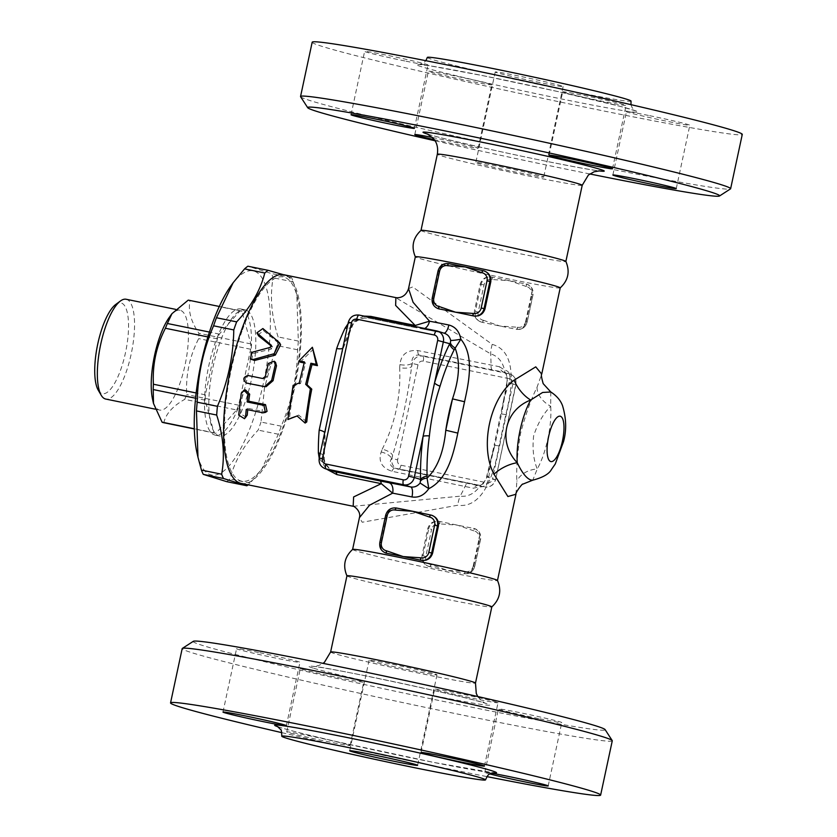 <?xml version="1.0" encoding="UTF-8"?>
<svg xmlns="http://www.w3.org/2000/svg" width="837" height="837" viewBox="0 0 837 837"><rect width="100%" height="100%" fill="white"/><g stroke="black" fill="none" stroke-linecap="round" stroke-linejoin="round"><path stroke-width="0.63" stroke-dasharray="4.18 3.14" d="M435.376 674.141A34.725 1.036 12.1 0 1 437.008 674.821A34.725 1.036 12.1 0 1 402.838 668.554A34.725 1.036 12.1 0 1 369.096 660.267A34.725 1.036 12.1 0 1 397.899 665.394A34.725 1.036 12.1 0 1 435.376 674.141M281.839 732.657A219.932 6.56 -167.9 0 0 486.914 776.621M348.6 744.857A32.413 0.963 12.1 0 1 350.117 745.495A32.413 0.963 12.1 0 1 318.227 739.646A32.413 0.963 12.1 0 1 286.735 731.904A32.413 0.963 12.1 0 1 313.613 736.686A32.413 0.963 12.1 0 1 348.6 744.857M489.791 773.943A32.413 0.963 12.1 0 1 484.811 772.342A32.413 0.963 12.1 0 1 491.486 773.168M612.276 740.797A219.932 6.56 12.1 0 1 429.904 708.322A219.932 6.56 12.1 0 1 192.531 652.912A219.932 6.56 12.1 0 1 182.184 648.591M193.316 641.32A210.673 6.288 -167.9 0 0 203.088 645.62A210.673 6.288 -167.9 0 0 433.503 699.334A210.673 6.288 -167.9 0 0 605.109 729.602M258.549 652.483A32.413 0.963 -167.9 0 0 236.568 648.717A32.413 0.963 -167.9 0 0 277.968 658.531A32.413 0.963 -167.9 0 0 299.949 662.308A32.413 0.963 -167.9 0 0 258.549 652.483M496.498 702.107A32.413 0.963 -167.9 0 0 461.522 693.936A32.413 0.963 -167.9 0 0 434.644 689.154A32.413 0.963 -167.9 0 0 436.161 689.782A32.413 0.963 -167.9 0 0 471.147 697.953A32.413 0.963 -167.9 0 0 498.025 702.735A32.413 0.963 -167.9 0 0 496.498 702.107M539.802 718.805A32.413 0.963 -167.9 0 0 561.773 722.572A32.413 0.963 -167.9 0 0 520.373 712.758A32.413 0.963 -167.9 0 0 498.402 708.991A32.413 0.963 -167.9 0 0 539.802 718.805M301.843 669.192A32.413 0.963 -167.9 0 0 336.83 677.353A32.413 0.963 -167.9 0 0 363.697 682.145A32.413 0.963 -167.9 0 0 362.18 681.506A32.413 0.963 -167.9 0 0 327.194 673.335A32.413 0.963 -167.9 0 0 300.326 668.554A32.413 0.963 -167.9 0 0 301.843 669.192M346.957 575.887L346.947 575.856A74.085 2.208 -167.9 0 0 346.957 575.887A74.085 2.208 -167.9 0 0 350.431 577.289A74.085 2.208 -167.9 0 0 429.527 595.777A74.085 2.208 -167.9 0 0 491.79 606.94A74.085 2.208 -167.9 0 0 491.821 606.888M352.639 549.407A74.085 2.208 -167.9 0 0 352.607 549.449A74.085 2.208 -167.9 0 0 356.091 550.903A74.085 2.208 -167.9 0 0 447.23 571.891A74.085 2.208 -167.9 0 0 497.471 580.512A74.085 2.208 -167.9 0 0 497.471 580.449L497.471 580.512M408.54 288.598L412.672 286.924L492.187 344.373C517.611 351.352 512.359 389.048 505.81 414.587L499.082 445.943C494.625 471.817 483.817 508.802 457.703 505.255L362.222 522.246L359.429 517.674M560.183 287.907L560.204 287.886A74.085 2.208 12.1 0 1 560.183 287.907A74.085 2.208 12.1 0 1 509.974 279.244A74.085 2.208 12.1 0 1 418.824 258.256A74.085 2.208 12.1 0 1 415.351 256.865A74.085 2.208 12.1 0 1 415.34 256.802M473.742 566.094L479.559 538.944C480.292 533.295 478.377 529.79 473.794 528.419A74.085 2.208 12.1 0 1 473.669 528.398A74.085 2.208 12.1 0 1 457.264 525.113A74.085 2.208 12.1 0 1 439.467 521.409A74.085 2.208 12.1 0 1 439.32 521.378C433.556 520.635 429.726 522.979 427.843 528.388L422.026 555.538C421.524 561.261 424.056 564.954 429.622 566.628A74.085 2.208 -167.9 0 0 429.758 566.659A74.085 2.208 -167.9 0 0 430.03 566.722A74.085 2.208 -167.9 0 0 447.554 570.374A74.085 2.208 -167.9 0 0 463.708 573.596A74.085 2.208 -167.9 0 0 463.97 573.648A74.085 2.208 -167.9 0 0 464.096 573.669C468.877 574.109 472.089 571.577 473.742 566.094L474.663 566.377A9.259 8.788 107.3 0 1 464.106 573.669A2.312 0.722 -78.5 0 1 464.106 573.669L463.97 573.648A2.312 0.722 101.5 0 0 463.991 573.648A2.312 0.722 101.5 0 0 465.152 571.598L465.278 571.629A2.312 0.722 -78.5 0 1 464.127 573.68L463.708 573.596M465.278 571.629A6.947 6.591 -72.7 0 0 473.198 566.157L474.767 566.429L480.595 539.279C481.285 534.09 479.287 530.543 474.621 528.628L473.794 528.419A2.312 0.722 -78.5 0 1 474.014 530.899L473.878 530.867A2.312 0.722 101.5 0 0 473.669 528.398L473.805 528.419A9.259 8.788 107.3 0 1 480.48 539.227L479.026 539.007A6.947 6.591 -72.7 0 0 474.014 530.899M429.758 566.659L429.622 566.628A2.312 0.722 -78.5 0 1 429.632 566.639A9.259 8.788 107.3 0 1 422.947 555.82L428.774 528.67L431.62 529.329L425.792 556.479L422.026 555.538M386.642 553.257C382.059 551.886 380.134 548.381 380.877 542.732L386.694 515.582C388.337 510.099 391.559 507.578 396.34 508.007A74.085 2.208 12.1 0 1 396.466 508.028M430.668 515.017A74.085 2.208 12.1 0 1 430.814 515.048L431.787 515.31M526.128 321.732L531.945 294.582C532.677 288.932 530.763 285.427 526.18 284.057A74.085 2.208 12.1 0 1 526.054 284.036A74.085 2.208 12.1 0 1 509.649 280.761A74.085 2.208 12.1 0 1 491.853 277.047A74.085 2.208 12.1 0 1 491.706 277.016C485.941 276.273 482.112 278.616 480.229 284.025L474.412 311.176C473.909 316.899 476.441 320.592 482.007 322.266A74.085 2.208 -167.9 0 0 482.154 322.297A74.085 2.208 -167.9 0 0 482.415 322.36A74.085 2.208 -167.9 0 0 499.951 326.012A74.085 2.208 -167.9 0 0 516.094 329.234A74.085 2.208 -167.9 0 0 516.356 329.286A74.085 2.208 -167.9 0 0 516.481 329.307C521.263 329.747 524.475 327.215 526.128 321.732L527.048 322.025A9.259 8.788 107.3 0 1 516.492 329.307L516.356 329.286A2.312 0.722 101.5 0 0 516.377 329.286A2.312 0.722 101.5 0 0 517.538 327.236L517.674 327.267A2.312 0.722 -78.5 0 1 516.513 329.318A2.312 0.722 -78.5 0 1 516.492 329.307L516.492 329.307M526.264 286.516A2.312 0.722 101.5 0 0 526.054 284.036L526.191 284.057A9.259 8.788 107.3 0 1 527.007 284.266L526.191 284.057A2.312 0.722 -78.5 0 1 526.4 286.536L509.649 280.761L491.926 279.495A6.947 6.591 -72.7 0 0 484.006 284.967L478.189 312.117L475.332 311.469L481.16 284.308L484.006 284.967M478.189 312.117A6.947 6.591 -72.7 0 0 483.19 320.226A2.312 0.722 -78.5 0 1 482.039 322.276L482.018 322.276A9.259 8.788 107.3 0 1 475.332 311.469L474.412 311.176M439.027 308.895C434.445 307.524 432.52 304.019 433.263 298.37L439.08 271.219C440.733 265.737 443.945 263.216 448.726 263.645A74.085 2.208 12.1 0 1 448.852 263.665M482.792 270.602L483.033 270.644A74.085 2.208 12.1 0 1 483.2 270.686L484.173 270.947M515.958 494.248L516.858 481.306C516.22 468.5 517.444 452.545 520.52 433.44C525.542 414.723 531.045 399.333 537.03 387.249L541.727 374.129M421.001 230.426L421.001 230.395A74.085 2.208 -167.9 0 0 421.001 230.426A74.085 2.208 -167.9 0 0 424.485 231.88A74.085 2.208 -167.9 0 0 504.439 250.545A74.085 2.208 -167.9 0 0 565.875 261.479A74.085 2.208 -167.9 0 0 565.864 261.426M589.813 173.96A210.673 6.288 12.1 0 1 435.041 140.773M432.457 137.477A32.413 0.963 12.1 0 1 476.651 147.532A32.413 0.963 12.1 0 1 478.178 148.17A32.413 0.963 12.1 0 1 434.309 139.674M300.598 96.726A219.932 6.56 -167.9 0 0 310.883 100.827A219.932 6.56 -167.9 0 0 545.075 155.588A219.932 6.56 -167.9 0 0 730.492 188.89M312.18 42.216A219.932 6.56 -167.9 0 0 322.527 46.527A219.932 6.56 -167.9 0 0 559.901 101.947A219.932 6.56 -167.9 0 0 742.273 134.422M490.231 84.181A32.413 0.963 -167.9 0 0 455.255 76.01A32.413 0.963 -167.9 0 0 428.377 71.229A32.413 0.963 -167.9 0 0 459.869 78.96A32.413 0.963 -167.9 0 0 491.758 84.809A32.413 0.963 -167.9 0 0 490.231 84.181M648.434 115.433A32.413 0.963 -167.9 0 0 626.453 111.656A32.413 0.963 -167.9 0 0 657.945 119.398A32.413 0.963 -167.9 0 0 689.834 125.247A32.413 0.963 -167.9 0 0 648.434 115.433M564.222 92.457A32.413 0.963 -167.9 0 0 599.208 100.628A32.413 0.963 -167.9 0 0 626.076 105.41A32.413 0.963 -167.9 0 0 594.594 97.667A32.413 0.963 -167.9 0 0 562.694 91.819A32.413 0.963 -167.9 0 0 564.222 92.457M406.018 61.206A32.413 0.963 -167.9 0 0 428 64.972A32.413 0.963 -167.9 0 0 396.518 57.24A32.413 0.963 -167.9 0 0 364.618 51.392A32.413 0.963 -167.9 0 0 406.018 61.206M427.309 57.429A104.175 3.107 -167.9 0 0 432.206 59.469A104.175 3.107 -167.9 0 0 544.646 85.719A104.175 3.107 -167.9 0 0 631.035 101.099M561.491 85.866A34.725 1.036 -167.9 0 0 524.014 77.119A34.725 1.036 -167.9 0 0 495.211 71.992A34.725 1.036 -167.9 0 0 528.953 80.279A34.725 1.036 -167.9 0 0 563.123 86.546A34.725 1.036 -167.9 0 0 561.491 85.866M542.083 176.366A34.725 1.036 12.1 0 1 543.715 177.046A34.725 1.036 12.1 0 1 509.545 170.779A34.725 1.036 12.1 0 1 475.814 162.493A34.725 1.036 12.1 0 1 504.606 167.62A34.725 1.036 12.1 0 1 542.083 176.366M425.792 556.479A6.947 6.591 -72.7 0 0 430.804 564.588L447.554 570.374L465.152 571.598M430.94 564.619A2.312 0.722 -78.5 0 1 429.789 566.67L430.03 566.722M427.843 528.388L428.774 528.67A9.259 8.788 107.3 0 1 439.331 521.388L439.467 521.409A2.312 0.722 -78.5 0 1 439.676 523.889L439.54 523.857A6.947 6.591 -72.7 0 0 431.62 529.329M473.878 530.867L457.264 525.113L439.676 523.889M480.229 284.025L481.16 284.308A9.259 8.788 107.3 0 1 491.717 277.026L491.853 277.047A2.312 0.722 -78.5 0 1 492.062 279.527M483.19 320.226L483.326 320.257A2.312 0.722 -78.5 0 1 482.175 322.308L482.018 322.276A2.312 0.722 -78.5 0 0 482.039 322.276L482.415 322.36M483.326 320.257L499.951 326.012L517.538 327.236M537.03 387.249A23.154 16.374 25.6 0 0 550.704 406.259C543.349 413.677 537.657 423.553 533.629 435.899C532.248 448.778 533.462 459.795 537.26 468.961A23.154 17.295 177.7 0 0 516.858 481.306M550.798 391.988L550.704 406.259A46.297 14.459 101.5 0 1 537.26 468.961L532.782 480.197M499.438 366.721L504.565 369.975C509.733 371.241 511.24 375.415 509.084 382.499L503.654 399.877L501.509 414.127L507.41 381.996L506.626 374.421L504.251 372.277L419.211 355.045C414.064 354.825 411.616 357.587 411.877 363.342A9.259 3.442 -176 0 1 399.919 364.597C401.059 354.511 407.002 349.824 417.768 350.546L499.438 366.721A9.259 6.958 100.1 0 0 504.251 372.277L509.063 373.783A4.635 1.444 -78.5 0 1 509.471 378.732L423.281 361.145A4.635 1.444 101.5 0 0 422.863 356.185L509.063 373.783A9.259 8.788 107.3 0 1 515.738 384.591L495.588 479.706L492.438 479.172L512.819 384.141A4.635 4.394 -72.7 0 0 509.471 378.732M506.626 374.421A9.259 7.303 150 0 1 505.36 372.904A9.259 7.303 150 0 0 505.36 372.904A9.259 7.303 150 0 1 504.565 369.975C502.451 361.427 497.806 356.06 490.639 353.863L395.524 297.543M492.187 344.373A13.894 3.651 105 0 0 490.639 353.863A106.487 33.26 101.5 0 1 491.026 365.497A9.259 2.888 101.5 0 0 492.48 370.006M505.81 414.587L500.861 413.855L501.509 414.127L494.793 445.472L490.921 459.283L488.881 476.734C487.981 483.943 484.853 487.322 479.507 486.862L473.386 488.212L391.883 471.273C381.724 467.82 378.157 461.407 381.18 452.022A106.487 33.26 101.5 0 0 382.206 449.228A9.259 3.704 19.8 0 1 392.616 455.328A115.757 36.158 -78.5 0 1 391.507 458.373A9.259 3.944 -159.6 0 0 381.18 452.022M509.084 382.499L515.958 384.675L512.819 384.141M423.281 361.145A4.635 4.394 -72.7 0 0 418.008 364.786L397.627 459.816L391.507 458.373C388.985 463.196 390.136 466.471 394.959 468.176L479.988 485.408L483.158 483.88L487.029 477.027L495.368 479.622A9.259 8.788 107.3 0 1 484.801 486.904A4.635 1.444 101.5 0 0 484.853 486.925C490.325 487.458 493.903 485.052 495.588 479.706L515.958 384.675C516.649 379.517 514.619 375.959 509.869 373.982L504.251 372.277M418.008 364.786L411.877 363.342A115.757 36.158 -78.5 0 1 411.626 366.648A9.259 3.191 -175.4 0 1 399.699 367.642A106.487 33.26 101.5 0 0 399.919 364.597M382.206 449.228C395.074 423.846 400.902 396.654 399.699 367.642M417.768 350.546A9.259 2.888 -78.5 0 0 419.211 355.045L422.863 356.185A9.259 8.788 107.3 0 0 412.306 363.478L411.626 366.648C407.734 396.853 401.394 426.41 392.616 455.328L391.936 458.509A9.259 8.788 107.3 0 0 397.805 469.107L398.663 469.327A4.635 1.444 -78.5 0 1 398.611 469.316A9.259 8.788 107.3 0 1 397.805 469.107L394.959 468.176A9.259 2.888 101.5 0 0 394.876 468.155A9.259 2.888 101.5 0 0 391.883 471.273M394.959 468.176L479.988 485.408A9.259 6.958 100.1 0 0 479.706 485.345A9.259 6.958 100.1 0 0 473.386 488.212M483.158 483.88A9.259 7.031 51.4 0 0 481.045 484.916A9.259 7.031 51.4 0 0 479.507 486.862C474.045 493.882 467.59 496.99 460.13 496.184A106.487 33.26 101.5 0 0 465.152 486.234A9.259 2.888 101.5 0 1 468.134 483.106A9.259 2.888 101.5 0 1 468.218 483.137M499.082 445.943L494.133 445.2L494.793 445.472L487.029 477.027A9.259 0.722 13 0 1 486.632 476.703A9.259 0.722 13 0 1 488.881 476.734M353.204 506.28L460.13 496.184A13.894 3.61 -81.7 0 0 457.703 505.255M241.182 483.409A106.487 33.26 101.5 0 0 294.383 388.996A106.487 33.26 101.5 0 0 283.774 274.724M319.221 458.132L326.357 469.055M364.095 316.104L348.004 323.835M306.76 421.932L298.694 415.058L289.518 418.406A106.487 33.26 -78.5 0 1 294.53 385.606L300.609 383.44A106.487 33.26 -78.5 0 1 305.599 363.237L304.145 362.944M300.211 362.139L313.352 349.217M251.518 359.889L253.182 353.538L271.408 348.987L272.119 346.706L271.46 346.173M257.796 334.863L263.728 330.814L280.625 344.76M246.235 417.203L240.345 413.708A106.487 33.26 -78.5 0 1 242.793 392.825L245.482 389.896M267.055 411.354L264.68 411.762L247.878 408.33A106.487 33.26 101.5 0 0 247.742 409.701M266.114 386.652L247.982 383.084C243.985 379.757 244.456 377.33 249.395 375.823L264.053 378.816L266.679 376.985A106.487 33.26 -78.5 0 1 269.608 364.409L275.509 362.337M241.998 331.138A104.175 32.538 101.5 0 0 226.063 453.33A104.175 32.538 101.5 0 0 263.509 466.68A104.175 32.538 101.5 0 0 297.763 298.872A104.175 32.538 101.5 0 0 241.998 331.138M283.199 274.63L291.527 277.612A113.434 35.426 -78.5 0 1 293.348 281.891L296.821 294.708L298.328 341.067A113.434 35.426 -78.5 0 1 297.595 349.782C297.135 376.273 291.674 401.729 281.222 426.179A113.434 35.426 -78.5 0 1 278.355 434.236L261.667 469.233L250.211 483.106A113.434 35.426 -78.5 0 1 248.16 484.832M281.222 426.179L260.998 422.047L264.492 387.876L273.479 355.568M297.595 349.782L277.382 345.66A113.434 35.426 101.5 0 0 278.114 336.934C271.46 316.187 269.796 296.465 273.134 277.769A113.434 35.426 101.5 0 0 271.314 273.49L247.888 266.208M231.284 285.302A104.175 32.538 -78.5 0 1 269.985 310.046A104.175 32.538 -78.5 0 1 242.332 445.514A104.175 32.538 -78.5 0 1 197.03 453.11M226.681 481.652A113.434 35.426 101.5 0 0 229.997 478.973C234.381 461.668 243.755 445.378 258.141 430.113A113.434 35.426 101.5 0 0 260.998 422.047M298.328 341.067L278.114 336.934M293.348 281.891L273.134 277.769M291.527 277.612L271.314 273.49M250.211 483.106L229.997 478.973M278.355 434.236L258.141 430.113M245.796 310.014A64.355 20.098 101.5 0 0 245.189 309.857A64.355 20.098 101.5 0 0 212.619 368.887A64.355 20.098 101.5 0 0 219.44 435.972A64.355 20.098 101.5 0 0 251.801 377.926A64.355 20.098 101.5 0 0 245.796 310.014M241.485 309.135A64.355 20.098 101.5 0 0 240.878 308.979A64.355 20.098 101.5 0 0 208.308 368.008A64.355 20.098 101.5 0 0 215.13 435.094A64.355 20.098 101.5 0 0 247.49 377.037A64.355 20.098 101.5 0 0 241.485 309.135M236.672 409.963A62.503 19.523 101.5 0 0 238.65 405.202L250.65 349.228A62.503 19.523 101.5 0 0 250.838 343.902L241.977 311.291A62.503 19.523 101.5 0 0 240.501 310.789A62.503 19.523 101.5 0 0 240.188 310.736L219.336 334.099A62.503 19.523 101.5 0 0 217.358 338.87L205.358 394.834A62.503 19.523 101.5 0 0 205.17 400.159L214.031 432.771A62.503 19.523 101.5 0 0 215.496 433.273A62.503 19.523 101.5 0 0 215.81 433.325L236.672 409.963L184.715 399.364A62.503 19.523 101.5 0 0 186.693 394.593C185.668 374.913 189.664 356.248 198.683 338.619A62.503 19.523 101.5 0 0 198.882 333.293C190.909 321.398 187.948 310.527 190.02 300.682A62.503 19.523 101.5 0 0 188.545 300.18M205.358 394.834L196.13 392.961M217.358 338.87L207.89 336.934M169.325 317.328A50.931 15.903 -78.5 0 1 180.007 310.255A50.931 15.903 -78.5 0 1 180.489 310.381A50.931 15.903 -78.5 0 1 185.333 363.718A50.931 15.903 -78.5 0 1 159.888 410.099A50.931 15.903 -78.5 0 1 159.637 410.057A50.931 15.903 -78.5 0 1 152.575 399.364M163.539 422.664A62.503 19.523 101.5 0 0 163.853 422.727C165.789 413.907 172.746 406.123 184.715 399.364M126.136 299.259A50.931 15.903 -78.5 0 1 126.628 299.384A50.931 15.903 -78.5 0 1 131.378 353.12A50.931 15.903 -78.5 0 1 105.765 399.061M98.243 390.168A46.297 14.459 101.5 0 0 123.886 359.387A46.297 14.459 101.5 0 0 121.344 303.025A46.297 14.459 101.5 0 0 115.726 304.48M205.17 400.159L195.555 398.203M214.031 432.771L194.299 428.743M215.81 433.325L163.853 422.727M238.65 405.202L186.693 394.593M250.65 349.228L198.683 338.619M250.838 343.902L198.882 333.293M241.977 311.291L190.02 300.682M240.188 310.736L219.304 306.468L240.501 310.789M219.336 334.099L209.417 332.069M289.518 418.406L287.886 419.546M298.694 415.058L297.083 415.968M305.599 363.237L304.427 361.929M300.609 383.44L299.217 383.011M294.53 385.606L293.117 385.323M247.878 408.33L246.245 409.398M320.226 453.445A9.259 5.053 179.2 0 1 324.254 457.525A9.259 5.053 179.2 0 1 323.616 459.429A115.757 36.158 -78.5 0 1 324.494 434.591A9.259 3.191 4.6 0 0 325.112 433.576A9.259 3.191 4.6 0 0 324.704 432.52M335.501 471.859C329.129 469.452 325.164 465.309 323.616 459.429L319.232 458.048M342.783 348.223A9.259 3.704 -160.2 0 0 343.599 347.292A9.259 3.704 -160.2 0 0 343.505 345.922A115.757 36.158 -78.5 0 1 352.722 323.668A9.259 5.493 25.6 0 1 352.45 325.907A9.259 5.493 25.6 0 1 347.052 328.271M348.338 322.287L352.722 323.668C356.447 319.42 361.699 317.537 368.479 317.997A9.259 2.888 101.5 0 0 368.573 318.029A9.259 2.888 101.5 0 0 370.038 317.317M412.923 327.079L421.89 328.815A9.259 5.838 100.7 0 0 422.099 328.868L368.573 318.029L363.697 318.112C357.064 320.257 353.308 322.852 352.44 325.917L343.599 347.292L340.795 357.493L348.558 322.381A9.259 8.788 -72.7 0 1 359.115 315.089L368.479 317.997L412.923 327.079A9.259 2.888 101.5 0 0 413.018 327.1A9.259 2.888 101.5 0 0 414.482 326.388M421.89 328.815A83.344 2.49 12.1 0 1 443.662 333.095A9.259 3.379 101.4 0 0 443.767 333.116L422.11 328.868A9.259 5.838 100.7 0 0 424.694 328.47M325.321 468.741A9.259 8.788 -72.7 0 1 319.452 458.132L326.545 423.961M436.6 330.908L443.767 333.116A9.259 3.379 101.4 0 0 443.966 333.147M277.999 726.798A113.434 3.39 -167.9 0 0 280.008 727.447A113.434 3.39 -167.9 0 0 388.535 753.091A113.434 3.39 -167.9 0 0 492.826 772.854M312.986 668.052A92.604 2.762 12.1 0 1 418.238 686.968A92.604 2.762 12.1 0 1 466.293 701.919A92.604 2.762 12.1 0 1 312.986 668.052M330.615 652.013A74.085 2.208 -167.9 0 0 334.099 653.467A74.085 2.208 -167.9 0 0 414.053 672.132A74.085 2.208 -167.9 0 0 475.489 683.076M582.207 185.301A74.085 2.208 12.1 0 1 520.771 174.358A74.085 2.208 12.1 0 1 440.817 155.692A74.085 2.208 12.1 0 1 437.332 154.238M428.136 134.286A92.604 2.762 -167.9 0 0 513.071 154.374A92.604 2.762 -167.9 0 0 598.769 170.863M421.639 66.761A113.434 3.39 12.1 0 1 550.589 89.936A113.434 3.39 12.1 0 1 609.451 108.255A113.434 3.39 12.1 0 1 421.639 66.761M430.804 564.588A2.312 0.722 -78.5 0 1 429.653 566.639L429.789 566.67M439.32 521.378L439.331 521.388A2.312 0.722 -78.5 0 1 439.54 523.857M464.127 573.68C469.536 574.224 473.093 571.807 474.767 566.429L480.48 539.227L479.559 538.944M473.198 566.157L479.026 539.007M385.658 515.247L379.946 542.449A9.259 8.788 -72.7 0 0 385.815 553.048M396.33 508.007L396.34 508.007A9.259 8.788 -72.7 0 0 385.773 515.299L386.694 515.582M379.946 542.449L380.877 542.732M491.706 277.016L491.717 277.026A2.312 0.722 -78.5 0 1 491.926 279.495M517.674 327.267A6.947 6.591 -72.7 0 0 525.594 321.795L527.164 322.067L532.981 294.917C533.671 289.728 531.673 286.181 527.007 284.266A9.259 8.788 107.3 0 1 532.876 294.865L531.411 294.645A6.947 6.591 -72.7 0 0 526.4 286.536M516.094 329.234L516.513 329.318C521.922 329.862 525.479 327.445 527.164 322.067L532.876 294.865L531.945 294.582M525.594 321.795L531.411 294.645M448.716 263.645L448.726 263.645A9.259 8.788 -72.7 0 0 438.159 270.937L432.331 298.087A9.259 8.788 -72.7 0 0 438.201 308.686M438.044 270.885L439.08 271.219M432.331 298.087L433.263 298.37M397.627 459.816A4.635 4.394 -72.7 0 0 400.975 465.226L487.165 482.813A4.635 4.394 -72.7 0 0 492.438 479.172M400.975 465.226A4.635 1.444 -78.5 0 1 398.663 469.327L484.853 486.925A4.635 1.444 101.5 0 0 487.165 482.813M253.182 353.538L252 352.272M279.098 342.94L278.114 341.025M263.728 330.814L262.881 328.533M271.408 348.987L270.32 347.376M240.345 413.708L238.691 415.079M264.68 411.762L263.059 412.829M242.793 392.825L241.244 393.275M247.982 383.084L246.507 383.084M249.395 375.823L247.982 375.51M264.785 386.516L263.32 386.516M269.608 364.409L268.342 363.457M266.679 376.985L265.287 376.577M264.053 378.816L262.64 378.502M369.096 660.267L349.699 750.768M437.008 674.821L417.6 765.332M277.486 726.506L280.813 727.656C290.575 730.649 309.585 735.388 337.855 741.896L434.058 762.486L493.422 772.792M477.781 696.541L481.704 701.061L485.481 703.404C477.843 699.073 319.148 665.185 313.174 666.461L318.803 665.488L323.009 663.354M286.369 725.658L299.949 662.308M222.987 712.067L236.568 648.717M484.445 766.096L498.025 702.735M421.063 752.505L434.644 689.154M548.193 785.933L561.773 722.572M484.811 772.342L498.402 708.991M350.117 745.495L363.697 682.145M286.735 731.904L300.326 668.554M427.341 133.92L429.078 134.495C440.9 138.387 500.526 152.146 547.9 161.614C577.676 167.494 594.929 170.581 599.648 170.853M630.972 104.656L632.176 107.795L635.335 110.808L619.945 106.289L557.149 91.4L483.075 75.686L430.417 65.914L419.4 64.522L423.532 63.057L425.897 60.693M414.42 128.333L428 64.972M351.038 114.742L364.618 51.392M612.496 168.76L626.076 105.41M549.114 155.18L562.694 91.819M676.254 188.597L689.834 125.247M612.872 175.017L626.453 111.656M478.178 148.17L491.758 84.809M414.796 134.579L428.377 71.229M495.211 71.992L475.814 162.493M563.123 86.546L543.715 177.046M503.675 399.887L494.133 445.2M504.721 372.392L505.36 372.904C506.992 375.572 507.525 378.596 506.94 381.954M506.96 381.965L503.675 399.814M490.921 459.283L486.632 476.703C487.155 477.896 483.347 483.577 481.045 484.916L479.695 485.345L468.145 483.116L394.196 467.977M297.763 298.872L296.821 294.708M263.509 466.68L261.667 469.233M245.189 309.857L240.878 308.979M219.44 435.972L215.13 435.094M180.007 310.255L175.665 309.366M159.637 410.057L155.232 409.157M215.496 433.273L194.31 428.952M490.963 459.189L494.144 445.211M334.664 471.639C332.205 472.005 323.417 463.29 324.254 457.525L325.112 433.576L326.796 422.758"/><path stroke-width="1.26" d="M415.968 764.641A34.725 1.036 12.1 0 1 417.6 765.332A34.725 1.036 12.1 0 1 383.43 759.065A34.725 1.036 12.1 0 1 349.699 750.768A34.725 1.036 12.1 0 1 378.491 755.895A34.725 1.036 12.1 0 1 415.968 764.641M286.683 738.255A104.175 3.107 -167.9 0 0 399.123 764.505A104.175 3.107 -167.9 0 0 485.512 779.885A104.175 3.107 -167.9 0 0 384.298 755.005A104.175 3.107 -167.9 0 0 281.787 736.215A104.175 3.107 -167.9 0 0 286.683 738.255M486.914 776.621A219.932 6.56 -167.9 0 0 600.631 795.098A219.932 6.56 -167.9 0 0 386.966 742.576A219.932 6.56 -167.9 0 0 170.549 702.892A219.932 6.56 -167.9 0 0 180.886 707.213A219.932 6.56 -167.9 0 0 281.839 732.657M491.486 773.168A32.413 0.963 12.1 0 1 506.793 776.108A32.413 0.963 12.1 0 1 548.193 785.933A32.413 0.963 12.1 0 1 525.28 781.967A32.413 0.963 12.1 0 1 489.791 773.943M422.58 753.143A32.413 0.963 12.1 0 1 421.063 752.505A32.413 0.963 12.1 0 1 452.953 758.353A32.413 0.963 12.1 0 1 484.445 766.096A32.413 0.963 12.1 0 1 457.567 761.304A32.413 0.963 12.1 0 1 422.58 753.143M264.387 721.881A32.413 0.963 12.1 0 1 222.987 712.067A32.413 0.963 12.1 0 1 254.877 717.916A32.413 0.963 12.1 0 1 286.369 725.658A32.413 0.963 12.1 0 1 264.387 721.881M170.549 702.892L182.184 648.591A219.932 6.56 12.1 0 1 182.33 648.424A219.932 6.56 12.1 0 1 398.611 688.276A219.932 6.56 12.1 0 1 612.224 740.588A219.932 6.56 12.1 0 1 612.276 740.797L600.631 795.098M612.224 740.588L605.109 729.602A210.673 6.288 -167.9 0 0 400.494 679.498A210.673 6.288 -167.9 0 0 193.316 641.32L182.33 648.424M475.489 683.076L491.821 606.888A74.085 2.208 -167.9 0 0 419.85 589.206A74.085 2.208 -167.9 0 0 346.947 575.835L330.615 652.013A74.085 2.208 -167.9 0 1 403.518 665.384A74.085 2.208 -167.9 0 1 475.489 683.076L476.274 693.465L477.781 696.541M491.79 606.94C499.877 599.438 501.771 590.608 497.471 580.449A74.085 2.208 -167.9 0 0 425.499 562.82A74.085 2.208 -167.9 0 0 352.639 549.407C344.541 556.908 342.647 565.728 346.957 575.887M408.529 288.598L415.34 256.802A74.085 2.208 12.1 0 1 488.243 270.173A74.085 2.208 12.1 0 1 560.215 287.865L541.832 373.626M424.694 328.47A9.259 5.838 100.7 0 0 429.496 321.199L413.091 302.303L408.54 288.608C404.993 299.364 395.932 297.69 395.891 297.606L395.629 305.411L415.194 325.467L370.749 316.386L364.095 316.104M450.411 342.804L449.741 343.714A9.259 5.765 -153.3 0 0 454.188 349.709L460.842 339.215A9.259 0.847 -10.1 0 1 450.683 340.418L450.411 342.804A9.259 5.744 -160.7 0 0 455.004 347.889C460.34 361.207 459.513 378.198 452.503 398.872L464.545 401.75C469.128 381.17 474.255 355.484 460.842 339.215C459.377 331.473 455.38 326.733 448.852 324.997A74.085 2.208 -167.9 0 0 429.496 321.199L415.194 325.467A9.259 2.888 101.5 0 1 414.482 326.388M352.607 549.428L359.418 517.674L369.609 505.15L392.626 493.16A74.085 2.208 12.1 0 1 411.982 496.958C418.657 497.931 424.265 495.169 428.795 488.672C447.743 479.277 453.518 453.727 457.818 433.095L464.545 401.75M430.814 515.048C436.38 516.722 438.912 520.415 438.41 526.138L432.593 553.288C430.71 558.708 426.88 561.041 421.116 560.298A74.085 2.208 -167.9 0 0 420.969 560.267A74.085 2.208 -167.9 0 0 403.172 556.563A74.085 2.208 -167.9 0 0 386.757 553.288A74.085 2.208 -167.9 0 0 386.642 553.257L385.972 553.09M420.76 557.787A2.312 0.722 101.5 0 0 420.969 560.267L421.105 560.298A2.312 0.722 -78.5 0 1 420.896 557.819L403.172 556.563L386.422 550.777A6.947 6.591 107.3 0 1 381.41 542.669L387.228 515.519A6.947 6.591 107.3 0 1 395.148 510.047A2.312 0.722 -78.5 0 1 396.309 507.996L396.466 508.028A74.085 2.208 12.1 0 1 396.738 508.08A74.085 2.208 12.1 0 1 412.871 511.302A74.085 2.208 12.1 0 1 430.406 514.954A74.085 2.208 12.1 0 1 430.616 515.006A2.312 0.722 101.5 0 0 429.486 517.057L429.622 517.088A2.312 0.722 -78.5 0 1 430.783 515.037A2.312 0.722 -78.5 0 1 430.804 515.037A9.259 8.788 -72.7 0 1 431.62 515.247L430.647 515.006A2.312 0.722 101.5 0 1 430.668 515.017L430.762 515.037M432.331 298.087L433.796 298.307L439.613 271.157A6.947 6.591 107.3 0 1 447.533 265.685L447.669 265.716A2.312 0.722 -78.5 0 1 448.831 263.665A74.085 2.208 12.1 0 1 449.124 263.718A74.085 2.208 12.1 0 1 465.257 266.94L482.007 272.726A2.312 0.722 -78.5 0 1 483.169 270.675A2.312 0.722 -78.5 0 1 483.19 270.675C488.766 272.36 491.298 276.064 490.796 281.776L484.979 308.926C483.095 314.346 479.266 316.679 473.501 315.936A74.085 2.208 -167.9 0 0 473.355 315.905A74.085 2.208 -167.9 0 0 455.558 312.201A74.085 2.208 -167.9 0 0 439.153 308.926A74.085 2.208 -167.9 0 0 439.027 308.895L438.358 308.738M447.669 265.716L465.257 266.94A74.085 2.208 12.1 0 1 482.792 270.602A74.085 2.208 12.1 0 1 483.012 270.644M541.727 374.129L535.753 366.857L514.159 380.134C489.875 398.318 479.434 446.801 493.997 474.192L507.892 496.529L515.958 494.248L497.481 580.48M560.183 287.907C568.271 280.416 570.164 271.586 565.864 261.426A74.085 2.208 -167.9 0 0 493.893 243.787A74.085 2.208 -167.9 0 0 421.032 230.374C412.934 237.875 411.051 246.706 415.351 256.865M435.041 140.773A210.673 6.288 12.1 0 1 317.558 111.645A210.673 6.288 12.1 0 1 307.713 107.711A210.673 6.288 12.1 0 1 514.964 145.523A210.673 6.288 12.1 0 1 719.506 195.994A210.673 6.288 12.1 0 1 589.813 173.96M373.02 118.509A32.413 0.963 12.1 0 1 414.42 128.333A32.413 0.963 12.1 0 1 392.438 124.556A32.413 0.963 12.1 0 1 351.038 114.742A32.413 0.963 12.1 0 1 373.02 118.509M610.979 168.132A32.413 0.963 12.1 0 1 612.496 168.76A32.413 0.963 12.1 0 1 585.618 163.979A32.413 0.963 12.1 0 1 550.641 155.808A32.413 0.963 12.1 0 1 549.114 155.18A32.413 0.963 12.1 0 1 575.992 159.961A32.413 0.963 12.1 0 1 610.979 168.132M654.272 184.831A32.413 0.963 12.1 0 1 612.872 175.017A32.413 0.963 12.1 0 1 634.854 178.783A32.413 0.963 12.1 0 1 676.254 188.597A32.413 0.963 12.1 0 1 654.272 184.831M434.309 139.674A32.413 0.963 12.1 0 1 416.324 135.217A32.413 0.963 12.1 0 1 414.796 134.579A32.413 0.963 12.1 0 1 432.457 137.477M719.506 195.994L730.492 188.89A219.932 6.56 -167.9 0 0 730.628 188.723A219.932 6.56 -167.9 0 0 516.963 136.201A219.932 6.56 -167.9 0 0 300.546 96.517A219.932 6.56 -167.9 0 0 300.598 96.726L307.713 107.711M730.628 188.723L742.273 134.422A219.932 6.56 -167.9 0 0 528.607 81.9A219.932 6.56 -167.9 0 0 312.18 42.216L300.546 96.517M630.972 104.656L631.035 101.099A104.175 3.107 -167.9 0 0 529.821 76.23A104.175 3.107 -167.9 0 0 427.309 57.429L425.897 60.693M379.946 542.449L379.841 542.397C379.151 547.586 381.138 551.133 385.815 553.048A9.259 8.788 -72.7 0 0 386.631 553.257L386.757 553.288A2.312 0.722 -78.5 0 1 386.558 550.809M395.148 510.047L395.284 510.078A2.312 0.722 -78.5 0 1 396.445 508.028L396.309 507.996A2.312 0.722 -78.5 0 1 396.33 508.007C390.889 507.452 387.343 509.869 385.658 515.247L387.228 515.519M395.284 510.078L412.871 511.302L429.486 517.057M439.613 271.157L438.044 270.885L432.227 298.035C431.536 303.224 433.524 306.771 438.201 308.686A9.259 8.788 -72.7 0 0 439.017 308.895L439.153 308.926A2.312 0.722 -78.5 0 1 438.944 306.447L438.808 306.415A6.947 6.591 107.3 0 1 433.796 298.307M473.146 313.425A2.312 0.722 101.5 0 0 473.355 315.905L473.491 315.936A9.259 8.788 -72.7 0 0 484.048 308.644L481.202 307.985A6.947 6.591 107.3 0 1 473.282 313.457L455.558 312.201L438.944 306.447M482.792 270.602L483.054 270.654A2.312 0.722 101.5 0 0 483.033 270.644A2.312 0.722 101.5 0 0 481.882 272.695M532.782 480.197L530.961 480.019C526.567 478.544 521.995 472.779 517.256 462.735A23.154 10.818 -27.6 0 0 493.997 474.192M541.738 374.055C540.984 374.317 541.466 377.518 543.192 383.66L550.798 391.988L542.617 392.469L530.7 400.034A46.297 14.459 101.5 0 0 517.256 462.735C497.513 442.292 504.502 409.984 530.7 400.034A23.154 11.739 53.1 0 1 514.159 380.134M326.357 469.055L336.83 474.589L381.285 483.66L353.622 496.948L353.172 506.28M395.524 297.543L283.774 274.724A106.487 33.26 101.5 0 0 239.78 335.187A106.487 33.26 101.5 0 0 224.787 451.718A106.487 33.26 101.5 0 0 241.182 483.409L352.837 506.207M348.004 323.835L345.158 328.031A106.487 33.26 101.5 0 0 336.683 348.495L319.19 430.082A106.487 33.26 101.5 0 0 318.374 452.932L319.221 458.132M304.145 362.944L300.211 362.139L299.039 360.831L312.379 347.271L316.281 364.346L310.893 363.248L305.683 384.329L310.36 388.839L305.128 423.062L297.083 415.968L287.886 419.546L293.117 385.323L299.217 383.011L304.427 361.929L299.039 360.831M312.379 347.271L317.443 365.654L312.055 364.555A106.487 33.26 101.5 0 0 307.074 384.758L311.772 389.132A106.487 33.26 101.5 0 0 306.76 421.932L305.128 423.062M279.558 342.783L280.625 344.76L275.321 355.097L254.521 360.485L250.315 358.937L253.266 359.491L274.18 353.706L279.558 342.783L262.881 328.533L256.886 332.854L271.303 345.273M272.119 346.706L258.643 335.94L256.886 332.854M247.742 409.701A106.487 33.26 101.5 0 0 247.239 415.121L244.519 418.709L238.691 415.079L241.244 393.275L244.006 390.199L248.139 394.687L247.114 401.969L263.927 405.401L265.371 412.421L263.059 412.829L246.245 409.398L245.586 416.481L244.519 418.709M244.006 390.199L245.482 389.896L249.688 394.227A106.487 33.26 101.5 0 0 248.715 401.205L265.517 404.637L267.055 411.354L265.371 412.421M274.233 361.207L275.509 362.337L276.503 365.821A106.487 33.26 101.5 0 0 273.103 380.657L266.114 386.652L264.586 386.652L271.69 380.343L275.237 364.859L274.233 361.207L268.342 363.457L265.287 376.577L262.64 378.502L247.982 375.51C243.023 377.121 242.531 379.653 246.507 383.084L264.586 386.652M248.16 484.832A113.434 35.426 -78.5 0 1 246.894 485.774L223.479 478.492A113.434 35.426 -78.5 0 1 221.659 474.213C224.996 455.516 223.333 435.784 216.678 415.047A113.434 35.426 -78.5 0 1 217.411 406.322C227.863 381.881 233.324 356.416 233.785 329.924A113.434 35.426 -78.5 0 1 235.197 325.855A113.434 35.426 -78.5 0 1 236.651 321.868C251.027 306.604 260.412 290.313 264.785 273.008A113.434 35.426 -78.5 0 1 268.102 270.33L283.199 274.63M273.479 355.568L277.382 345.66M197.971 457.274L197.03 453.11A104.175 32.538 -78.5 0 1 211.834 324.976A104.175 32.538 -78.5 0 1 231.284 285.302L233.125 282.749L216.438 317.746A113.434 35.426 101.5 0 0 214.983 321.732A113.434 35.426 101.5 0 0 213.571 325.802C203.119 350.243 197.658 375.708 197.197 402.199A113.434 35.426 101.5 0 0 196.465 410.915L197.971 457.274L201.435 470.091A113.434 35.426 101.5 0 0 203.265 474.359L226.681 481.652L246.894 485.774M268.102 270.33L247.888 266.208A113.434 35.426 101.5 0 0 244.571 268.876L233.125 282.749M264.785 273.008L244.571 268.876M236.651 321.868L216.438 317.746M233.785 329.924L213.571 325.802M216.678 415.047L196.465 410.915M217.411 406.322L197.197 402.199M221.659 474.213L201.435 470.091M223.479 478.492L203.265 474.359M207.89 336.934L165.402 328.261C156.383 345.89 152.376 364.545 153.401 384.235A62.503 19.523 101.5 0 0 153.213 389.561L153.506 403.497L162.064 422.172A62.503 19.523 101.5 0 0 163.539 422.664L194.31 428.952M196.13 392.961L153.401 384.235M153.506 403.497L152.575 399.364A50.931 15.903 -78.5 0 1 169.325 317.328L171.951 313.676L167.369 323.49A62.503 19.523 101.5 0 0 165.402 328.261M188.231 300.127L219.304 306.468L188.545 300.18A62.503 19.523 101.5 0 0 188.231 300.127L171.951 313.676M155.232 409.157L105.765 399.061A50.931 15.903 -78.5 0 1 101.204 395.242A50.931 15.903 -78.5 0 1 100.367 345.974A50.931 15.903 -78.5 0 1 120.444 300.985A50.931 15.903 -78.5 0 1 126.136 299.259L175.665 309.366M120.444 300.985L115.726 304.48A46.297 14.459 101.5 0 0 97.469 345.388A46.297 14.459 101.5 0 0 98.243 390.168L101.204 395.242M195.555 398.203L153.213 389.561M194.299 428.743L162.064 422.172M209.417 332.069L167.369 323.49M311.772 389.132L310.36 388.839M307.074 384.758L305.683 384.329M312.055 364.555L310.893 363.248M317.443 365.654L316.281 364.346M271.45 345.618L271.062 344.99L270.32 347.376L252 352.272L250.315 358.937M248.715 401.205L247.114 401.969M318.374 452.932A9.259 5.053 179.2 0 1 320.226 453.445M324.704 432.52A9.259 3.191 4.6 0 0 319.19 430.082M336.83 474.589A9.259 2.888 101.5 0 0 335.501 471.859L325.321 468.741A9.259 8.788 -72.7 0 0 326.127 468.94L403.706 484.78A9.259 8.788 -72.7 0 0 414.263 477.488L408.571 476.18A4.635 4.394 107.3 0 1 403.288 479.821L325.719 463.991A4.635 4.394 107.3 0 1 322.371 458.582L351.477 322.831L348.338 322.287C350.012 316.941 353.591 314.534 359.073 315.078A4.635 1.444 -78.5 0 1 359.115 315.089L436.6 330.908M411.982 496.958A9.259 3.379 101.4 0 0 410.674 486.946A83.344 2.49 -167.9 0 0 388.902 482.677A9.259 5.838 100.7 0 1 392.626 493.16L381.285 483.66A9.259 2.888 101.5 0 0 379.946 480.93L335.501 471.859L326.127 468.94A4.635 1.444 -78.5 0 1 325.719 463.991M347.052 328.271A9.259 5.493 25.6 0 1 345.158 328.031M336.683 348.495A9.259 3.704 -160.2 0 0 342.783 348.223M326.545 423.961L340.795 357.493M443.966 333.147A9.259 3.379 101.4 0 0 448.852 324.997M444.426 333.283L437.5 331.128A9.259 8.788 -72.7 0 0 436.684 330.918A4.635 1.444 -78.5 0 0 436.642 330.908L437.5 331.128A9.259 8.788 -72.7 0 1 443.369 341.737L434.539 382.917A9.259 2.448 -163.3 0 0 440.042 386.202A102.344 31.963 -78.5 0 1 454.188 349.709M443.662 333.095C447.314 334.036 449.657 336.474 450.683 340.418M351.477 322.831A4.635 4.394 107.3 0 1 356.761 319.179L434.33 335.02A4.635 4.394 107.3 0 1 437.667 340.418L449.741 343.714A109.94 34.338 101.5 0 0 434.539 382.917L423.093 436.307A9.259 1.915 -172.5 0 1 429.391 435.899C431.181 418.824 434.727 402.262 440.042 386.202M427.069 478.157L427.1 476.086A9.259 5.336 -1.9 0 0 420.634 479.475L420.111 483.033L428.795 488.672L427.069 478.157A9.259 5.304 5.2 0 0 420.854 480.668M420.111 483.033C417.537 486.203 414.399 487.511 410.674 486.946L403.706 484.78A4.635 1.444 -78.5 0 1 403.288 479.821M457.818 433.095L445.786 430.228A83.344 26.031 -78.5 0 1 452.503 398.872L445.786 430.228C443.662 452.085 437.427 468.061 427.079 478.168M492.826 772.854A113.434 3.39 -167.9 0 0 386.296 745.683A113.434 3.39 -167.9 0 0 277.999 726.798M421.001 230.395L437.332 154.238A74.085 2.208 12.1 0 1 510.225 167.609A74.085 2.208 12.1 0 1 582.207 185.301L565.875 261.458M598.769 170.863A92.604 2.762 -167.9 0 0 515.31 149.195A92.604 2.762 -167.9 0 0 427.456 134.077A92.604 2.762 -167.9 0 0 428.136 134.286M386.642 553.257L386.631 553.257A2.312 0.722 -78.5 0 1 386.422 550.777M385.658 515.247L379.841 542.397L381.41 542.669M421.105 560.298L421.116 560.298A9.259 8.788 -72.7 0 0 431.662 553.006L428.816 552.347A6.947 6.591 107.3 0 1 420.896 557.819M429.622 517.088A6.947 6.591 107.3 0 1 434.633 525.197L437.479 525.856A9.259 8.788 -72.7 0 0 431.62 515.247L431.693 515.278M434.633 525.197L428.816 552.347M432.593 553.288L431.662 553.006L437.479 525.856L438.41 526.138M447.533 265.685A2.312 0.722 -78.5 0 1 448.695 263.634C443.275 263.09 439.728 265.507 438.044 270.885M439.027 308.895L439.017 308.895A2.312 0.722 -78.5 0 1 438.808 306.415M482.007 272.726A6.947 6.591 107.3 0 1 487.019 280.834L489.865 281.494A9.259 8.788 -72.7 0 0 483.19 270.675M484.979 308.926L484.048 308.644L489.865 281.494L490.796 281.776M487.019 280.834L481.202 307.985M473.491 315.936L473.501 315.936A2.312 0.722 -78.5 0 1 473.282 313.457M560.382 416.261A23.154 7.23 -78.5 0 1 562.464 441.047A23.154 7.23 -78.5 0 1 550.683 461.522A23.154 7.23 -78.5 0 1 548.591 436.736A23.154 7.23 -78.5 0 1 560.382 416.261M254.521 360.485L253.266 359.491M275.321 355.097L274.18 353.706M258.643 335.94L257.691 333.911M247.239 415.121L245.586 416.481M265.517 404.637L263.927 405.401M249.688 394.227L248.139 394.687M273.103 380.657L271.69 380.343M276.503 365.821L275.237 364.859M388.902 482.677L379.946 480.93M370.038 317.317A9.259 2.888 101.5 0 0 370.749 316.386M427.1 476.086A102.344 31.963 -78.5 0 1 429.391 435.899M423.093 436.307A109.94 34.338 101.5 0 0 420.634 479.475L414.263 477.488L423.093 436.307M437.667 340.418L408.571 476.18M325.321 468.741C320.571 466.764 318.541 463.206 319.232 458.048L322.371 458.582M356.761 319.179A4.635 1.444 -78.5 0 1 359.073 315.078L436.642 330.908A4.635 1.444 -78.5 0 0 434.33 335.02M493.401 772.792L491.11 773.304C489.164 774.842 488.787 772.645 485.512 779.885M281.787 736.215C281.64 731.475 281.253 729.247 280.646 729.529L277.486 726.506M323.009 663.354L324.484 662.234L330.615 652.013M599.648 170.853L594.103 171.794L588.401 175.027L582.207 185.301M437.332 154.238C438.598 145.784 435.46 141.474 435.167 140.993L433.336 138.429L427.341 133.92M484.079 270.916L483.169 270.675M515.937 494.343C514.881 493.223 522.884 482.719 522.79 484.163L532.646 480.218C542.784 477.571 549.062 473.993 551.447 469.505L555.255 464.012L563.521 441.633C566.68 430.218 566.325 418.155 562.464 405.464C561.92 404.313 559.974 397.941 550.809 391.978M326.65 423.428L326.796 422.758M319.232 458.048L326.796 422.79M340.785 357.535L348.338 322.287M353.204 506.28L353.193 506.28C352.346 505.171 361.553 510.444 359.429 517.674"/></g></svg>
